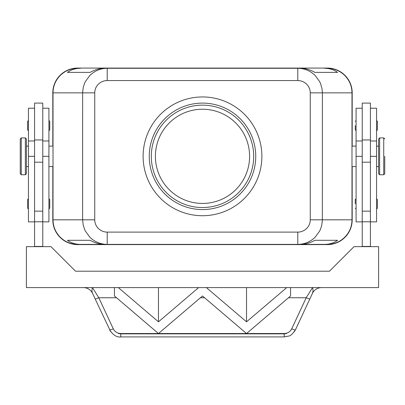 <?xml version="1.0" encoding="UTF-8"?>
<svg xmlns="http://www.w3.org/2000/svg" width="405" height="405" viewBox="0 0 405 405"><rect width="100%" height="100%" fill="white"/><g stroke="black" fill="none" stroke-linecap="round" stroke-linejoin="round"><path stroke-width="0.61" d="M155.404 156.335A47.096 47.096 0 0 1 202.5 109.239A47.096 47.096 0 0 1 249.596 156.335A47.096 47.096 0 0 1 202.5 203.437A47.096 47.096 0 0 1 155.404 156.335M324.506 244.392L300.313 244.392C305.324 244.352 310.164 242.99 314.832 240.297L337.578 240.297C333.862 242.99 329.503 244.352 324.506 244.392L297.786 244.392C304.53 244.281 310.321 241.881 315.166 237.193L319.631 231.078L320.345 229.569L321.671 225.61L322.35 220.654L322.365 92.856L351.985 92.856C351.879 86.118 349.48 80.327 344.787 75.482C339.947 70.794 334.155 68.394 327.412 68.283L324.506 68.283C329.503 68.318 333.862 69.685 337.578 72.379L314.832 72.379C310.164 69.685 305.324 68.318 300.313 68.283L107.214 68.283C100.47 68.394 94.679 70.794 89.834 75.482L85.369 81.592L84.655 83.106L83.329 87.06L82.65 92.021L82.635 219.819L53.014 219.819C53.121 226.557 55.52 232.348 60.213 237.193C65.053 241.881 70.845 244.281 77.588 244.392L80.494 244.392C75.497 244.352 71.138 242.99 67.422 240.297L90.168 240.297C94.836 242.99 99.676 244.352 104.687 244.392L297.786 244.392L297.786 232.106L107.214 232.106L107.214 244.392L80.494 244.392M107.214 232.106A12.474 12.287 180 0 1 94.74 219.819L82.635 219.819L83.147 224.795L84.655 229.569L85.369 231.078L89.834 237.193C94.679 241.881 100.47 244.281 107.214 244.392L77.588 244.392M310.26 92.856L322.365 92.856L322.01 88.7L320.664 83.876L319.631 81.592L315.166 75.482C310.321 70.794 304.53 68.394 297.786 68.283L297.786 80.57A12.474 12.287 0 0 1 310.26 92.856L310.26 219.819A12.474 12.287 0 0 1 297.786 232.106M107.214 71.882L107.214 68.283L104.687 68.283C99.676 68.318 94.836 69.685 90.168 72.379L67.422 72.379C71.138 69.685 75.497 68.318 80.494 68.283L77.588 68.283C70.845 68.394 65.053 70.794 60.213 75.482C55.52 80.327 53.121 86.118 53.014 92.856L94.74 92.856A12.474 12.287 180 0 1 107.214 80.57L107.214 71.882M327.412 244.392C334.155 244.281 339.947 241.881 344.787 237.193C349.48 232.348 351.879 226.557 351.985 219.819L310.26 219.819M378.609 156.335L378.609 138.93L379.632 137.908L379.632 174.768L378.609 173.745L378.609 156.335M384.75 156.335L384.75 173.745L384.75 156.335M370.418 221.864L376.559 221.864L376.559 108.216L370.418 108.216M362.227 221.864L356.081 221.864L356.081 108.216L362.227 108.216M370.418 246.645L370.418 103.098L362.227 103.098L362.227 246.645M355.261 125.621L355.261 129.919L355.261 125.621M377.379 121.323L377.379 125.621L377.379 121.323L376.559 120.503M355.261 203.847L355.261 199.543L355.261 203.847M377.379 199.543L377.379 203.847L377.379 199.543L376.559 198.723M21.273 174.768L25.368 174.768L26.391 173.745L26.391 138.93L25.368 137.908L21.273 137.908L20.25 138.93L20.25 173.745L21.273 174.768L21.273 137.908M34.582 221.864L28.441 221.864L28.441 108.216L34.582 108.216M42.773 221.864L48.919 221.864L48.919 108.216L42.773 108.216M42.773 162.182L42.773 103.098L34.582 103.098L34.582 162.182L42.773 162.182L42.773 246.645M48.919 120.503L49.739 121.323L49.739 129.919L48.919 130.739M28.441 120.503L27.621 121.323L27.621 129.919L28.441 130.739M48.919 198.723L49.739 199.543L49.739 208.145L48.919 208.965M28.441 198.723L27.621 199.543L27.621 208.145L28.441 208.965M294.268 331.817L295.427 329.847C292.572 333.938 290.39 335.998 288.876 336.023L284.239 336.919L284.239 333.862L120.761 333.862L118.452 333.548L120.538 333.533C117.212 333.31 114.797 331.746 113.289 328.83L98.795 297.751A4.096 0.648 155 0 1 96.263 298.708A4.096 0.648 155 0 1 95.084 298.768L110.732 331.817M113.289 328.83A4.096 0.648 155 0 1 110.752 329.781A4.096 0.648 155 0 1 109.573 329.847C113.177 335.143 116.908 337.497 120.761 336.919L120.761 333.862M321.651 287.596A10.236 10.236 0 0 0 312.371 293.509C313.176 291.666 313.227 289.697 312.518 287.596L306.205 297.751A4.096 0.648 -155 0 0 308.737 298.708A4.096 0.648 -155 0 0 309.916 298.768L295.427 329.847A4.096 0.648 -155 0 1 294.248 329.781A4.096 0.648 -155 0 1 291.711 328.83C290.203 331.746 287.788 333.31 284.462 333.533L286.548 333.548L284.239 333.862M116.513 297.751L98.795 297.751L92.482 287.596C91.773 289.697 91.824 291.666 92.629 293.509A10.236 10.236 0 0 0 83.349 287.596M202.5 96.952A59.383 59.383 0 0 1 261.883 156.335A59.383 59.383 0 0 1 202.5 215.723A59.383 59.383 0 0 1 143.117 156.335A59.383 59.383 0 0 1 202.5 96.952M202.5 209.577A53.242 53.242 0 0 1 149.258 156.335A53.242 53.242 0 0 1 202.5 103.098A53.242 53.242 0 0 1 255.742 156.335A53.242 53.242 0 0 1 202.5 209.577M202.5 207.532A51.192 51.192 0 0 1 151.308 156.335A51.192 51.192 0 0 1 202.5 105.143A51.192 51.192 0 0 1 253.692 156.335A51.192 51.192 0 0 1 202.5 207.532M206.327 287.596L290.552 287.596L290.552 295.984L246.529 333.533L202.5 295.984L158.471 333.533L114.448 295.984L114.448 287.596L118.331 287.596L158.471 321.833L198.617 287.596L206.383 287.596L246.529 321.833L286.725 287.596M118.452 333.548L286.548 333.548M120.538 333.533L284.462 333.533M246.529 321.833L246.529 287.596M158.471 321.833L158.471 287.596M286.669 287.591L378.609 287.596L378.609 246.645L354.036 246.645L329.462 271.213L75.538 271.213L50.964 246.645L26.391 246.645L26.391 287.596L118.275 287.596M118.331 287.596L206.388 287.591M309.916 298.768L312.371 293.509M92.629 293.509L95.084 298.768M34.582 246.645L34.582 162.182M34.582 246.437L42.773 246.437M52.807 146.099L52.807 92.856A24.776 24.776 0 0 1 77.588 68.08L327.412 68.08A24.776 24.776 0 0 1 352.193 92.856L352.193 146.099M352.193 166.577L352.193 219.819A24.776 24.776 0 0 1 327.412 244.595L77.588 244.595A24.776 24.776 0 0 1 52.807 219.819L52.807 166.577M370.418 246.437L362.227 246.437M377.379 203.847L377.379 208.145L377.379 203.847M377.379 125.621L377.379 129.919L377.379 125.621M351.985 92.856L351.985 219.819M53.014 219.819L53.014 92.856M337.578 72.379L314.832 72.379M90.168 72.379L67.422 72.379M80.494 68.283L77.588 68.283M327.412 68.283L324.506 68.283M337.578 240.297L314.832 240.297M90.168 240.297L67.422 240.297M384.75 173.745L383.727 174.768L383.727 137.908L379.632 137.908M370.418 156.335L376.559 156.335M356.081 156.335L362.227 156.335M25.368 174.768L25.368 137.908M200.429 297.751L204.571 297.751M288.487 297.751L306.205 297.751L291.711 328.83M34.582 211.152L42.773 211.152M34.582 221.773L42.773 221.773M48.919 156.335L42.773 156.335M34.582 156.335L28.441 156.335M370.418 211.152L362.227 211.152M370.418 162.182L362.227 162.182M370.418 221.773L362.227 221.773M94.74 219.819L94.74 92.856M107.214 80.57L297.786 80.57M378.609 146.099L376.559 146.099M383.727 137.908L384.75 138.93M356.081 146.099L351.985 146.099M356.081 120.503L355.261 121.323M356.081 198.723L355.261 199.543M26.391 166.577L28.441 166.577M34.582 140.981L28.441 140.981M48.919 166.577L53.014 166.577M48.919 140.981L42.773 140.981M284.239 336.919L120.761 336.919M42.773 139.953L34.582 139.953M53.014 146.099L48.919 146.099M28.441 146.099L26.391 146.099M370.418 139.953L362.227 139.953M376.559 208.965L377.379 208.145M356.081 208.965L355.261 208.145M376.559 130.739L377.379 129.919M356.081 130.739L355.261 129.919M356.081 140.981L362.227 140.981M356.081 166.577L351.985 166.577M370.418 140.981L376.559 140.981M383.727 174.768L379.632 174.768M378.609 166.577L376.559 166.577"/></g></svg>
